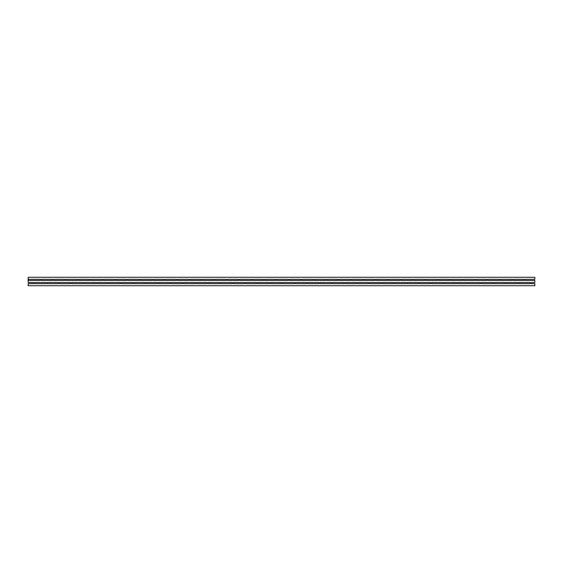 <?xml version="1.0" encoding="UTF-8"?>
<svg xmlns="http://www.w3.org/2000/svg" width="563" height="563" viewBox="0 0 563 563"><rect width="100%" height="100%" fill="white"/><g stroke="black" fill="none" stroke-linecap="round" stroke-linejoin="round"><path stroke-width="0.84" d="M530.888 283.105A0.591 0.591 0 0 0 531.479 283.696L534.85 283.696L534.85 285.722L28.15 285.722L28.15 283.696L33.14 283.696A0.591 0.591 0 0 0 33.731 283.105A0.591 0.591 0 0 0 33.14 282.513L28.15 282.513L28.15 277.277L534.85 277.277L534.85 279.304L525.603 279.304A0.591 0.591 0 0 0 525.012 279.895A0.591 0.591 0 0 0 525.603 280.487L534.85 280.487L534.85 282.513L531.479 282.513A0.591 0.591 0 0 0 530.888 283.105M518.474 283.105A0.591 0.591 0 0 0 519.065 283.696L529.706 283.696A0.591 0.591 0 0 0 530.297 283.105A0.591 0.591 0 0 0 529.706 282.513L519.065 282.513A0.591 0.591 0 0 0 518.474 283.105M506.06 283.105A0.591 0.591 0 0 0 506.651 283.696L517.291 283.696A0.591 0.591 0 0 0 517.883 283.105A0.591 0.591 0 0 0 517.291 282.513L506.651 282.513A0.591 0.591 0 0 0 506.06 283.105M493.645 283.105A0.591 0.591 0 0 0 494.237 283.696L504.877 283.696A0.591 0.591 0 0 0 505.468 283.105A0.591 0.591 0 0 0 504.877 282.513L494.237 282.513A0.591 0.591 0 0 0 493.645 283.105M481.231 283.105A0.591 0.591 0 0 0 481.822 283.696L492.463 283.696A0.591 0.591 0 0 0 493.054 283.105A0.591 0.591 0 0 0 492.463 282.513L481.822 282.513A0.591 0.591 0 0 0 481.231 283.105M468.817 283.105A0.591 0.591 0 0 0 469.408 283.696L480.049 283.696A0.591 0.591 0 0 0 480.64 283.105A0.591 0.591 0 0 0 480.049 282.513L469.408 282.513A0.591 0.591 0 0 0 468.817 283.105M456.403 283.105A0.591 0.591 0 0 0 456.994 283.696L467.635 283.696A0.591 0.591 0 0 0 468.226 283.105A0.591 0.591 0 0 0 467.635 282.513L456.994 282.513A0.591 0.591 0 0 0 456.403 283.105M443.989 283.105A0.591 0.591 0 0 0 444.58 283.696L455.221 283.696A0.591 0.591 0 0 0 455.812 283.105A0.591 0.591 0 0 0 455.221 282.513L444.58 282.513A0.591 0.591 0 0 0 443.989 283.105M431.575 283.105A0.591 0.591 0 0 0 432.166 283.696L442.807 283.696A0.591 0.591 0 0 0 443.398 283.105A0.591 0.591 0 0 0 442.807 282.513L432.166 282.513A0.591 0.591 0 0 0 431.575 283.105M419.161 283.105A0.591 0.591 0 0 0 419.752 283.696L430.392 283.696A0.591 0.591 0 0 0 430.984 283.105A0.591 0.591 0 0 0 430.392 282.513L419.752 282.513A0.591 0.591 0 0 0 419.161 283.105M406.746 283.105A0.591 0.591 0 0 0 407.338 283.696L417.978 283.696A0.591 0.591 0 0 0 418.569 283.105A0.591 0.591 0 0 0 417.978 282.513L407.338 282.513A0.591 0.591 0 0 0 406.746 283.105M394.332 283.105A0.591 0.591 0 0 0 394.923 283.696L405.564 283.696A0.591 0.591 0 0 0 406.155 283.105A0.591 0.591 0 0 0 405.564 282.513L394.923 282.513A0.591 0.591 0 0 0 394.332 283.105M381.918 283.105A0.591 0.591 0 0 0 382.509 283.696L393.15 283.696A0.591 0.591 0 0 0 393.741 283.105A0.591 0.591 0 0 0 393.15 282.513L382.509 282.513A0.591 0.591 0 0 0 381.918 283.105M369.504 283.105A0.591 0.591 0 0 0 370.095 283.696L380.736 283.696A0.591 0.591 0 0 0 381.327 283.105A0.591 0.591 0 0 0 380.736 282.513L370.095 282.513A0.591 0.591 0 0 0 369.504 283.105M357.09 283.105A0.591 0.591 0 0 0 357.681 283.696L368.322 283.696A0.591 0.591 0 0 0 368.913 283.105A0.591 0.591 0 0 0 368.322 282.513L357.681 282.513A0.591 0.591 0 0 0 357.09 283.105M344.676 283.105A0.591 0.591 0 0 0 345.267 283.696L355.907 283.696A0.591 0.591 0 0 0 356.499 283.105A0.591 0.591 0 0 0 355.907 282.513L345.267 282.513A0.591 0.591 0 0 0 344.676 283.105M332.261 283.105A0.591 0.591 0 0 0 332.853 283.696L343.493 283.696A0.591 0.591 0 0 0 344.084 283.105A0.591 0.591 0 0 0 343.493 282.513L332.853 282.513A0.591 0.591 0 0 0 332.261 283.105M319.847 283.105A0.591 0.591 0 0 0 320.438 283.696L331.079 283.696A0.591 0.591 0 0 0 331.67 283.105A0.591 0.591 0 0 0 331.079 282.513L320.438 282.513A0.591 0.591 0 0 0 319.847 283.105M307.433 283.105A0.591 0.591 0 0 0 308.024 283.696L318.665 283.696A0.591 0.591 0 0 0 319.256 283.105A0.591 0.591 0 0 0 318.665 282.513L308.024 282.513A0.591 0.591 0 0 0 307.433 283.105M295.019 283.105A0.591 0.591 0 0 0 295.61 283.696L306.251 283.696A0.591 0.591 0 0 0 306.842 283.105A0.591 0.591 0 0 0 306.251 282.513L295.61 282.513A0.591 0.591 0 0 0 295.019 283.105M282.605 283.105A0.591 0.591 0 0 0 283.196 283.696L293.837 283.696A0.591 0.591 0 0 0 294.428 283.105A0.591 0.591 0 0 0 293.837 282.513L283.196 282.513A0.591 0.591 0 0 0 282.605 283.105M270.191 283.105A0.591 0.591 0 0 0 270.782 283.696L281.423 283.696A0.591 0.591 0 0 0 282.014 283.105A0.591 0.591 0 0 0 281.423 282.513L270.782 282.513A0.591 0.591 0 0 0 270.191 283.105M257.777 283.105A0.591 0.591 0 0 0 258.368 283.696L269.008 283.696A0.591 0.591 0 0 0 269.6 283.105A0.591 0.591 0 0 0 269.008 282.513L258.368 282.513A0.591 0.591 0 0 0 257.777 283.105M245.362 283.105A0.591 0.591 0 0 0 245.954 283.696L256.594 283.696A0.591 0.591 0 0 0 257.185 283.105A0.591 0.591 0 0 0 256.594 282.513L245.954 282.513A0.591 0.591 0 0 0 245.362 283.105M232.948 283.105A0.591 0.591 0 0 0 233.539 283.696L244.18 283.696A0.591 0.591 0 0 0 244.771 283.105A0.591 0.591 0 0 0 244.18 282.513L233.539 282.513A0.591 0.591 0 0 0 232.948 283.105M220.534 283.105A0.591 0.591 0 0 0 221.125 283.696L231.766 283.696A0.591 0.591 0 0 0 232.357 283.105A0.591 0.591 0 0 0 231.766 282.513L221.125 282.513A0.591 0.591 0 0 0 220.534 283.105M208.12 283.105A0.591 0.591 0 0 0 208.711 283.696L219.352 283.696A0.591 0.591 0 0 0 219.943 283.105A0.591 0.591 0 0 0 219.352 282.513L208.711 282.513A0.591 0.591 0 0 0 208.12 283.105M195.706 283.105A0.591 0.591 0 0 0 196.297 283.696L206.938 283.696A0.591 0.591 0 0 0 207.529 283.105A0.591 0.591 0 0 0 206.938 282.513L196.297 282.513A0.591 0.591 0 0 0 195.706 283.105M183.292 283.105A0.591 0.591 0 0 0 183.883 283.696L194.524 283.696A0.591 0.591 0 0 0 195.115 283.105A0.591 0.591 0 0 0 194.524 282.513L183.883 282.513A0.591 0.591 0 0 0 183.292 283.105M170.878 283.105A0.591 0.591 0 0 0 171.469 283.696L182.109 283.696A0.591 0.591 0 0 0 182.701 283.105A0.591 0.591 0 0 0 182.109 282.513L171.469 282.513A0.591 0.591 0 0 0 170.878 283.105M158.463 283.105A0.591 0.591 0 0 0 159.055 283.696L169.695 283.696A0.591 0.591 0 0 0 170.286 283.105A0.591 0.591 0 0 0 169.695 282.513L159.055 282.513A0.591 0.591 0 0 0 158.463 283.105M146.049 283.105A0.591 0.591 0 0 0 146.64 283.696L157.281 283.696A0.591 0.591 0 0 0 157.872 283.105A0.591 0.591 0 0 0 157.281 282.513L146.64 282.513A0.591 0.591 0 0 0 146.049 283.105M133.635 283.105A0.591 0.591 0 0 0 134.226 283.696L144.867 283.696A0.591 0.591 0 0 0 145.458 283.105A0.591 0.591 0 0 0 144.867 282.513L134.226 282.513A0.591 0.591 0 0 0 133.635 283.105M121.221 283.105A0.591 0.591 0 0 0 121.812 283.696L132.453 283.696A0.591 0.591 0 0 0 133.044 283.105A0.591 0.591 0 0 0 132.453 282.513L121.812 282.513A0.591 0.591 0 0 0 121.221 283.105M108.807 283.105A0.591 0.591 0 0 0 109.398 283.696L120.039 283.696A0.591 0.591 0 0 0 120.63 283.105A0.591 0.591 0 0 0 120.039 282.513L109.398 282.513A0.591 0.591 0 0 0 108.807 283.105M96.393 283.105A0.591 0.591 0 0 0 96.984 283.696L107.624 283.696A0.591 0.591 0 0 0 108.216 283.105A0.591 0.591 0 0 0 107.624 282.513L96.984 282.513A0.591 0.591 0 0 0 96.393 283.105M83.978 283.105A0.591 0.591 0 0 0 84.57 283.696L95.21 283.696A0.591 0.591 0 0 0 95.801 283.105A0.591 0.591 0 0 0 95.21 282.513L84.57 282.513A0.591 0.591 0 0 0 83.978 283.105M71.564 283.105A0.591 0.591 0 0 0 72.155 283.696L82.796 283.696A0.591 0.591 0 0 0 83.387 283.105A0.591 0.591 0 0 0 82.796 282.513L72.155 282.513A0.591 0.591 0 0 0 71.564 283.105M59.15 283.105A0.591 0.591 0 0 0 59.741 283.696L70.382 283.696A0.591 0.591 0 0 0 70.973 283.105A0.591 0.591 0 0 0 70.382 282.513L59.741 282.513A0.591 0.591 0 0 0 59.15 283.105M46.736 283.105A0.591 0.591 0 0 0 47.327 283.696L57.968 283.696A0.591 0.591 0 0 0 58.559 283.105A0.591 0.591 0 0 0 57.968 282.513L47.327 282.513A0.591 0.591 0 0 0 46.736 283.105M512.597 279.895A0.591 0.591 0 0 0 513.189 280.487L523.829 280.487A0.591 0.591 0 0 0 524.42 279.895A0.591 0.591 0 0 0 523.829 279.304L513.189 279.304A0.591 0.591 0 0 0 512.597 279.895M500.183 279.895A0.591 0.591 0 0 0 500.774 280.487L511.415 280.487A0.591 0.591 0 0 0 512.006 279.895A0.591 0.591 0 0 0 511.415 279.304L500.774 279.304A0.591 0.591 0 0 0 500.183 279.895M487.769 279.895A0.591 0.591 0 0 0 488.36 280.487L499.001 280.487A0.591 0.591 0 0 0 499.592 279.895A0.591 0.591 0 0 0 499.001 279.304L488.36 279.304A0.591 0.591 0 0 0 487.769 279.895M475.355 279.895A0.591 0.591 0 0 0 475.946 280.487L486.587 280.487A0.591 0.591 0 0 0 487.178 279.895A0.591 0.591 0 0 0 486.587 279.304L475.946 279.304A0.591 0.591 0 0 0 475.355 279.895M462.941 279.895A0.591 0.591 0 0 0 463.532 280.487L474.173 280.487A0.591 0.591 0 0 0 474.764 279.895A0.591 0.591 0 0 0 474.173 279.304L463.532 279.304A0.591 0.591 0 0 0 462.941 279.895M450.527 279.895A0.591 0.591 0 0 0 451.118 280.487L461.759 280.487A0.591 0.591 0 0 0 462.35 279.895A0.591 0.591 0 0 0 461.759 279.304L451.118 279.304A0.591 0.591 0 0 0 450.527 279.895M438.113 279.895A0.591 0.591 0 0 0 438.704 280.487L449.344 280.487A0.591 0.591 0 0 0 449.936 279.895A0.591 0.591 0 0 0 449.344 279.304L438.704 279.304A0.591 0.591 0 0 0 438.113 279.895M425.698 279.895A0.591 0.591 0 0 0 426.29 280.487L436.93 280.487A0.591 0.591 0 0 0 437.521 279.895A0.591 0.591 0 0 0 436.93 279.304L426.29 279.304A0.591 0.591 0 0 0 425.698 279.895M413.284 279.895A0.591 0.591 0 0 0 413.875 280.487L424.516 280.487A0.591 0.591 0 0 0 425.107 279.895A0.591 0.591 0 0 0 424.516 279.304L413.875 279.304A0.591 0.591 0 0 0 413.284 279.895M400.87 279.895A0.591 0.591 0 0 0 401.461 280.487L412.102 280.487A0.591 0.591 0 0 0 412.693 279.895A0.591 0.591 0 0 0 412.102 279.304L401.461 279.304A0.591 0.591 0 0 0 400.87 279.895M388.456 279.895A0.591 0.591 0 0 0 389.047 280.487L399.688 280.487A0.591 0.591 0 0 0 400.279 279.895A0.591 0.591 0 0 0 399.688 279.304L389.047 279.304A0.591 0.591 0 0 0 388.456 279.895M376.042 279.895A0.591 0.591 0 0 0 376.633 280.487L387.274 280.487A0.591 0.591 0 0 0 387.865 279.895A0.591 0.591 0 0 0 387.274 279.304L376.633 279.304A0.591 0.591 0 0 0 376.042 279.895M363.628 279.895A0.591 0.591 0 0 0 364.219 280.487L374.859 280.487A0.591 0.591 0 0 0 375.451 279.895A0.591 0.591 0 0 0 374.859 279.304L364.219 279.304A0.591 0.591 0 0 0 363.628 279.895M351.213 279.895A0.591 0.591 0 0 0 351.805 280.487L362.445 280.487A0.591 0.591 0 0 0 363.036 279.895A0.591 0.591 0 0 0 362.445 279.304L351.805 279.304A0.591 0.591 0 0 0 351.213 279.895M338.799 279.895A0.591 0.591 0 0 0 339.39 280.487L350.031 280.487A0.591 0.591 0 0 0 350.622 279.895A0.591 0.591 0 0 0 350.031 279.304L339.39 279.304A0.591 0.591 0 0 0 338.799 279.895M326.385 279.895A0.591 0.591 0 0 0 326.976 280.487L337.617 280.487A0.591 0.591 0 0 0 338.208 279.895A0.591 0.591 0 0 0 337.617 279.304L326.976 279.304A0.591 0.591 0 0 0 326.385 279.895M313.971 279.895A0.591 0.591 0 0 0 314.562 280.487L325.203 280.487A0.591 0.591 0 0 0 325.794 279.895A0.591 0.591 0 0 0 325.203 279.304L314.562 279.304A0.591 0.591 0 0 0 313.971 279.895M301.557 279.895A0.591 0.591 0 0 0 302.148 280.487L312.789 280.487A0.591 0.591 0 0 0 313.38 279.895A0.591 0.591 0 0 0 312.789 279.304L302.148 279.304A0.591 0.591 0 0 0 301.557 279.895M289.143 279.895A0.591 0.591 0 0 0 289.734 280.487L300.375 280.487A0.591 0.591 0 0 0 300.966 279.895A0.591 0.591 0 0 0 300.375 279.304L289.734 279.304A0.591 0.591 0 0 0 289.143 279.895M276.729 279.895A0.591 0.591 0 0 0 277.32 280.487L287.96 280.487A0.591 0.591 0 0 0 288.552 279.895A0.591 0.591 0 0 0 287.96 279.304L277.32 279.304A0.591 0.591 0 0 0 276.729 279.895M264.314 279.895A0.591 0.591 0 0 0 264.906 280.487L275.546 280.487A0.591 0.591 0 0 0 276.137 279.895A0.591 0.591 0 0 0 275.546 279.304L264.906 279.304A0.591 0.591 0 0 0 264.314 279.895M251.9 279.895A0.591 0.591 0 0 0 252.491 280.487L263.132 280.487A0.591 0.591 0 0 0 263.723 279.895A0.591 0.591 0 0 0 263.132 279.304L252.491 279.304A0.591 0.591 0 0 0 251.9 279.895M239.486 279.895A0.591 0.591 0 0 0 240.077 280.487L250.718 280.487A0.591 0.591 0 0 0 251.309 279.895A0.591 0.591 0 0 0 250.718 279.304L240.077 279.304A0.591 0.591 0 0 0 239.486 279.895M227.072 279.895A0.591 0.591 0 0 0 227.663 280.487L238.304 280.487A0.591 0.591 0 0 0 238.895 279.895A0.591 0.591 0 0 0 238.304 279.304L227.663 279.304A0.591 0.591 0 0 0 227.072 279.895M214.658 279.895A0.591 0.591 0 0 0 215.249 280.487L225.89 280.487A0.591 0.591 0 0 0 226.481 279.895A0.591 0.591 0 0 0 225.89 279.304L215.249 279.304A0.591 0.591 0 0 0 214.658 279.895M202.244 279.895A0.591 0.591 0 0 0 202.835 280.487L213.476 280.487A0.591 0.591 0 0 0 214.067 279.895A0.591 0.591 0 0 0 213.476 279.304L202.835 279.304A0.591 0.591 0 0 0 202.244 279.895M189.83 279.895A0.591 0.591 0 0 0 190.421 280.487L201.061 280.487A0.591 0.591 0 0 0 201.653 279.895A0.591 0.591 0 0 0 201.061 279.304L190.421 279.304A0.591 0.591 0 0 0 189.83 279.895M177.415 279.895A0.591 0.591 0 0 0 178.007 280.487L188.647 280.487A0.591 0.591 0 0 0 189.238 279.895A0.591 0.591 0 0 0 188.647 279.304L178.007 279.304A0.591 0.591 0 0 0 177.415 279.895M165.001 279.895A0.591 0.591 0 0 0 165.592 280.487L176.233 280.487A0.591 0.591 0 0 0 176.824 279.895A0.591 0.591 0 0 0 176.233 279.304L165.592 279.304A0.591 0.591 0 0 0 165.001 279.895M152.587 279.895A0.591 0.591 0 0 0 153.178 280.487L163.819 280.487A0.591 0.591 0 0 0 164.41 279.895A0.591 0.591 0 0 0 163.819 279.304L153.178 279.304A0.591 0.591 0 0 0 152.587 279.895M140.173 279.895A0.591 0.591 0 0 0 140.764 280.487L151.405 280.487A0.591 0.591 0 0 0 151.996 279.895A0.591 0.591 0 0 0 151.405 279.304L140.764 279.304A0.591 0.591 0 0 0 140.173 279.895M127.759 279.895A0.591 0.591 0 0 0 128.35 280.487L138.991 280.487A0.591 0.591 0 0 0 139.582 279.895A0.591 0.591 0 0 0 138.991 279.304L128.35 279.304A0.591 0.591 0 0 0 127.759 279.895M115.345 279.895A0.591 0.591 0 0 0 115.936 280.487L126.576 280.487A0.591 0.591 0 0 0 127.168 279.895A0.591 0.591 0 0 0 126.576 279.304L115.936 279.304A0.591 0.591 0 0 0 115.345 279.895M102.93 279.895A0.591 0.591 0 0 0 103.522 280.487L114.162 280.487A0.591 0.591 0 0 0 114.753 279.895A0.591 0.591 0 0 0 114.162 279.304L103.522 279.304A0.591 0.591 0 0 0 102.93 279.895M90.516 279.895A0.591 0.591 0 0 0 91.107 280.487L101.748 280.487A0.591 0.591 0 0 0 102.339 279.895A0.591 0.591 0 0 0 101.748 279.304L91.107 279.304A0.591 0.591 0 0 0 90.516 279.895M78.102 279.895A0.591 0.591 0 0 0 78.693 280.487L89.334 280.487A0.591 0.591 0 0 0 89.925 279.895A0.591 0.591 0 0 0 89.334 279.304L78.693 279.304A0.591 0.591 0 0 0 78.102 279.895M65.688 279.895A0.591 0.591 0 0 0 66.279 280.487L76.92 280.487A0.591 0.591 0 0 0 77.511 279.895A0.591 0.591 0 0 0 76.92 279.304L66.279 279.304A0.591 0.591 0 0 0 65.688 279.895M53.274 279.895A0.591 0.591 0 0 0 53.865 280.487L64.506 280.487A0.591 0.591 0 0 0 65.097 279.895A0.591 0.591 0 0 0 64.506 279.304L53.865 279.304A0.591 0.591 0 0 0 53.274 279.895M40.86 279.895A0.591 0.591 0 0 0 41.451 280.487L52.092 280.487A0.591 0.591 0 0 0 52.683 279.895A0.591 0.591 0 0 0 52.092 279.304L41.451 279.304A0.591 0.591 0 0 0 40.86 279.895M28.446 279.895A0.591 0.591 0 0 0 29.037 280.487L39.677 280.487A0.591 0.591 0 0 0 40.269 279.895A0.591 0.591 0 0 0 39.677 279.304L29.037 279.304A0.591 0.591 0 0 0 28.446 279.895M34.322 283.105A0.591 0.591 0 0 0 34.913 283.696L45.554 283.696A0.591 0.591 0 0 0 46.145 283.105A0.591 0.591 0 0 0 45.554 282.513L34.913 282.513A0.591 0.591 0 0 0 34.322 283.105"/></g></svg>

